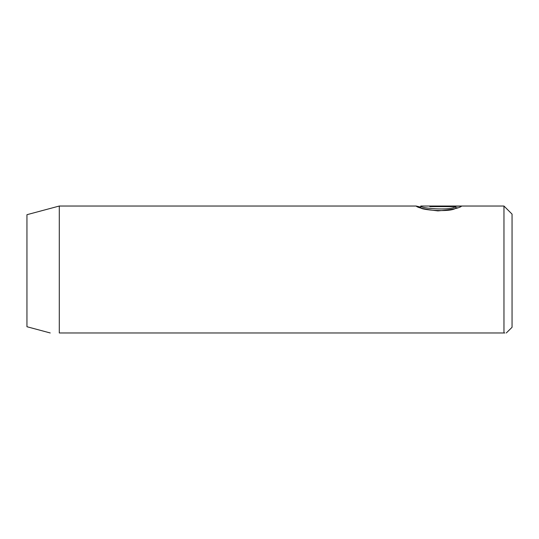 <?xml version="1.0" encoding="UTF-8"?>
<svg xmlns="http://www.w3.org/2000/svg" width="539" height="539" viewBox="0 0 539 539"><rect width="100%" height="100%" fill="white"/><g stroke="black" fill="none" stroke-linecap="round" stroke-linejoin="round"><path stroke-width="0.81" d="M420.743 207.111L416.189 206.06C417.381 207.663 424.591 209.273 437.803 210.89C451.177 209.826 459.1 208.256 461.573 206.167L429.839 206.167L429.839 206.619L455.805 206.619L455.805 208.236C449.674 212.73 419.585 209.738 420.743 207.677L420.838 206.033L503.965 206.033L503.965 332.967L504.814 332.967M503.965 206.033L512.05 214.118L512.05 327.308L506.289 332.967M503.965 332.967C507.179 332.967 507.179 332.967 503.965 332.967L59.29 332.967C47.735 332.967 47.735 332.967 59.29 332.967L59.29 206.033L416.27 206.033M59.29 206.033L26.95 214.697L26.95 326.728L50.235 332.967M455.805 206.619C449.701 211.113 419.571 208.121 420.743 206.06M429.839 206.619L429.839 206.167M455.805 207.784L457.55 207.784M420.743 207.65L419.935 207.65"/></g></svg>
